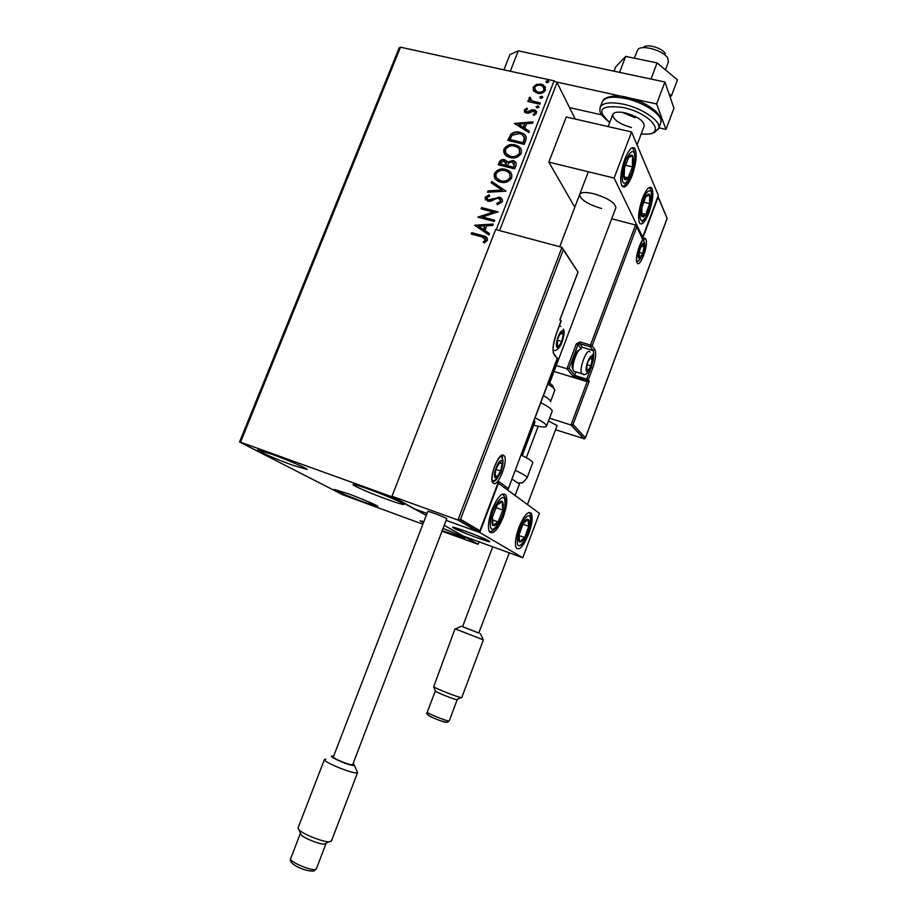 <?xml version="1.0" encoding="UTF-8"?>
<svg xmlns="http://www.w3.org/2000/svg" width="917" height="917" viewBox="0 0 917 917"><rect width="100%" height="100%" fill="white"/><g stroke="black" fill="none" stroke-linecap="round" stroke-linejoin="round"><path stroke-width="1.38" d="M443.06 528.444C456.414 533.683 463.727 536.904 464.976 538.141L442.212 530.645M423.402 522.816L420.032 520.856L423.86 521.613M293.096 465.343C277.702 459.818 256.966 450.912 257.482 450.006L271.18 453.995C286.872 459.612 307.837 468.656 307.103 469.458L293.096 465.343M387.902 499.673C372.164 494.022 352.529 485.574 352.988 484.623C353.446 484.096 358.707 485.632 368.783 489.219C384.819 494.974 404.695 503.536 404.053 504.396C403.469 504.9 398.093 503.33 387.902 499.673M364.324 502.252C350.821 497.346 333.673 490.079 334.097 489.403L347.279 493.426C361.011 498.401 378.331 505.771 377.77 506.367L364.324 502.252M496.235 229.697L554.074 80.834L400.488 47.191L240.541 442.177L239.543 441.983L342.786 494.79L422.863 524.203M239.543 441.983L399.17 47.925L400.488 47.191M575.234 119.038L557.043 82.553L499.57 230.591M442.005 531.195L478.124 544.285L444.229 525.384L463.566 536.17L522.747 557.754L539.391 513.279L498.069 483.053M563.29 249.264L578.031 272.108L563.29 249.779L460.517 519.297L457.95 520.031L391.983 496.257L414.931 509.05L427.013 513.417L414.931 509.05L426.267 515.365L392.396 496.945L240.541 442.177M478.124 544.285L479.064 541.821M533.809 91.104L533.132 87.287L536.422 84.375L541.168 84.1L543.666 85.132L545.581 90.061C543.655 92.984 540.996 94.061 537.591 93.27L533.809 91.104M539.838 104.229L527.814 101.5L528.307 100.251L530.072 100.641L528.949 98.027L529.728 97.168L530.771 98.05L530.335 98.566L532.227 100.927L540.331 102.968L539.838 104.229M524.226 110.12L526.874 108.103L527.607 109.066L525.728 110.384L526.862 111.966L532.101 109.742L535.39 110.246L536.583 113.215L533.935 115.427L533.098 114.442L535.047 113.009L533.705 111.026L528.444 113.261L525.303 112.802L524.226 110.12L526.874 108.103M525.716 140.53L524.226 144.359L507.812 140.416L510.884 134.18C513.761 131.979 516.844 131.36 520.145 132.346L523.08 133.424C526.003 134.925 526.885 137.298 525.716 140.53M514.689 168.877L498.275 164.808L499.18 162.481C500.292 160.016 502.138 159.088 504.717 159.696L507.605 162.091L512.809 160.532L513.956 160.922C515.916 161.873 516.592 163.421 515.973 165.576L514.689 168.877M506.012 191.183L487.535 192.283L488.073 190.896L502.08 190.06L491.214 182.873L491.753 181.486L506.012 191.183M494.722 220.218L494.217 221.501L477.826 217.134L493.277 212.056L481.07 208.835L481.563 207.563L497.965 211.873L482.502 216.974L494.722 220.218M482.124 236.941L471.235 233.984L471.739 232.712L483.442 235.887C486.297 236.254 487.603 237.744 487.363 240.334L484.222 242.982L483.213 241.973L485.666 239.887L482.124 236.941M474.662 225.238L493.22 224.069L492.67 225.467L486.732 225.777L484.91 230.465L489.506 233.606L488.967 235.004L474.662 225.238M502.333 201.832L497.278 204.64L496.854 203.379L500.602 201.488L499.089 198.553L496.945 198.439L490.526 201.224L487.787 201.224L485.127 197.281L489.139 194.794L489.758 196.055L486.789 197.728L488.211 199.929L499.88 197.373C501.943 198.187 502.757 199.665 502.333 201.832M500.59 182.093L498.963 181.566C495.237 180.145 493.701 177.497 494.366 173.645C497.071 169.553 500.774 168.12 505.462 169.37L507.468 170.058C510.975 171.548 512.374 174.161 511.652 177.875C508.924 181.921 505.244 183.331 500.59 182.093M510.161 157.564L507.915 156.773C504.556 155.294 503.227 152.772 503.914 149.207C506.62 145.127 510.31 143.694 515.01 144.897L517.532 145.803C520.707 147.339 521.933 149.838 521.211 153.299C518.495 157.346 514.804 158.756 510.161 157.564M514.437 123.451L532.995 121.835L532.456 123.21L526.518 123.657L524.73 128.254L529.35 131.188L528.822 132.552L514.437 123.451M537.133 107.942L536.158 106.578L538.439 106.04L538.909 107.209L537.133 107.942M540.87 98.314L539.907 96.961L542.199 96.434L542.658 97.58L540.87 98.314M546.968 82.668L545.993 81.326L548.32 80.811L548.744 81.934L546.968 82.668M554.074 80.834L557.043 82.553M471.647 234.099L471.739 232.712M472.037 233.09L487.168 237.904M483.568 242.317L485.093 240.667M485.391 241.045L485.666 239.887M485.953 240.265L485.54 238.615M475.04 225.41L493.059 224.482M489.449 233.743L484.91 230.465M478.64 226.19L483.729 229.846L484.841 225.869L478.64 226.19L483.442 229.456L484.841 225.869M478.25 217.249L493.277 212.056M481.471 208.95L481.563 207.563M481.861 207.964L497.851 212.159M494.607 220.493L482.502 216.974M497.415 204.617L496.854 203.379M497.129 203.78L500.602 201.488M500.888 201.889L500.499 199.723M485.609 199.963L485.127 197.281M485.414 197.682L489.346 195.218M487.122 199.333L488.211 199.929M488.497 200.33L490.629 199.711M490.916 200.112L492.865 198.565M493.151 198.966L499.249 197.166M499.524 197.579L502.08 199.172M487.993 192.261L488.073 190.896M488.371 191.309L502.08 190.06M491.569 183.102L491.753 181.486M492.039 181.898L506.024 191.149M495.157 178.746L494.366 173.645M494.641 174.058C497.358 169.966 501.049 168.545 505.737 169.794L505.462 169.37M505.737 169.794L511.239 173.29M496.762 178.196L501.358 181.245C505.072 182.231 508.018 181.13 510.219 177.909L509.623 173.749M504.969 170.642C501.244 169.656 498.275 170.78 496.063 174.001C495.535 177.096 496.75 179.216 499.708 180.374L501.083 180.821C504.786 181.818 507.743 180.706 509.944 177.497C510.54 174.471 509.416 172.362 506.551 171.181L504.969 170.642M498.688 164.911L499.467 162.905C500.567 160.452 502.413 159.524 504.992 160.12L504.717 159.696M504.992 160.12L507.376 161.541M512.809 160.532L507.605 162.091M513.084 160.956L515.916 162.722M514.322 166.16L512.316 161.793L508.603 163.066L507.376 165.679L513.761 167.616L514.288 163.26M506.218 165.037L504.247 160.968L500.957 162.641L500.441 163.96L505.966 165.679L506.161 162.343M505.966 165.679L505.943 164.613M500.441 163.96L505.691 165.255M513.761 167.616L514.059 165.736M507.376 165.679L513.497 167.192M504.591 154.09L503.914 149.207M504.19 149.643C506.895 145.562 510.586 144.129 515.274 145.344L515.01 144.897M515.274 145.344L517.796 146.25L520.913 148.978M506.218 153.575L510.918 156.727C514.62 157.69 517.578 156.578 519.767 153.368L519.263 149.391M514.517 146.17C510.792 145.207 507.823 146.342 505.611 149.563C505.072 152.428 506.138 154.457 508.809 155.649L510.643 156.303C514.357 157.265 517.314 156.142 519.503 152.933C520.111 150.113 519.102 148.095 516.5 146.869L514.517 146.17M508.213 140.507L510.884 134.18M511.159 134.627C514.036 132.426 517.119 131.807 520.409 132.782L520.145 132.346M520.409 132.782L523.343 133.871L525.877 136.083M524.719 138.284L521.968 134.444L519.641 133.595L512.179 135.212L509.978 139.556L523.298 143.121L524.719 138.284L524.111 136.518M509.978 139.556L523.034 142.685L524.455 137.848M514.815 123.692L532.8 122.328M529.269 131.406L524.73 128.254M518.426 124.265L523.515 127.772L524.627 123.795L518.426 124.265L523.252 127.314L524.627 123.795M525.945 111.438L526.862 111.966M527.126 112.424L528.066 111.92M528.33 112.378L532.101 109.742M532.364 110.212L534.13 109.765M534.382 110.223L536.594 111.599M533.465 114.866L535.047 113.009M535.299 113.467L535.081 112.161M524.467 112.069L524.478 110.579M536.376 107.53L536.158 106.578M536.422 107.048L537.947 105.845M538.199 106.315L538.955 106.727M528.226 101.592L528.307 100.251M528.559 100.71L530.072 100.641M529.235 99.747L528.949 98.027M529.201 98.497L529.728 97.168M529.98 97.638L530.622 98.176M530.599 99.77L532.227 100.927M532.49 101.386L540.182 103.346M540.113 97.901L539.907 96.961M540.159 97.431L541.683 96.228M541.936 96.698L542.704 97.122M533.43 90.588L533.132 87.287M533.385 87.768L536.422 84.375M536.674 84.845L541.168 84.1M541.408 84.582L545.592 87.298M534.886 89.992L538.336 92.491C540.858 93.11 542.864 92.353 544.354 90.21L544.09 87.78M540.686 85.35C538.164 84.742 536.136 85.499 534.6 87.619L536.136 91.23L538.084 92.021C540.617 92.64 542.612 91.883 544.102 89.728L542.704 86.198L540.686 85.35M546.188 82.255L545.993 81.326M546.245 81.808L547.781 80.581M548.022 81.063L548.802 81.498M615.8 207.93L615.903 207.666C615.055 202.634 607.673 197.98 593.735 193.728C585.55 191.859 580.839 192.157 579.613 194.633C580.507 199.688 587.831 204.319 601.598 208.537M648.961 212.733C645.247 221.937 642.152 225.444 639.676 223.267C637.613 218.418 638.541 210.131 642.485 198.393C646.221 189.211 649.305 185.715 651.723 187.905C653.798 192.822 652.881 201.098 648.961 212.733M624.786 159.168C620.557 171.754 619.651 180.775 622.047 186.22C624.821 188.742 628.191 185.165 632.145 175.468C636.352 162.985 637.246 153.987 634.839 148.451C632.122 145.929 628.764 149.505 624.786 159.168M614.126 178.047L631.595 131.956L658.337 195.332L642.679 237.182L614.126 178.047L548.836 162.137L574.799 207.242M631.595 131.956L566.259 116.986L548.836 162.137M642.679 237.182L641.705 236.93M476.806 537.671C462.925 532.49 454.855 529.04 452.597 527.332L465.366 531.138C479.442 536.399 487.569 539.872 489.77 541.557L476.806 537.671M492.039 509.703C497.61 496.693 502.195 491.81 505.794 495.042C507.697 499.467 506.837 506.826 503.227 517.085C497.713 530.083 493.117 534.989 489.426 531.791C487.535 527.401 488.406 520.031 492.039 509.703M528.719 533.912C532.124 524.18 532.983 517.326 531.31 513.348C528.146 510.631 524.02 515.331 518.919 527.447C515.492 537.224 514.62 544.09 516.282 548.045C519.526 550.716 523.664 546.005 528.719 533.912M522.747 557.754L479.774 532.513L498.47 483.19M479.774 532.513L446.155 520.352L478.353 531.998L457.95 520.031L561.995 247.338L495.638 229.537L391.983 496.257M642.37 47.73L643.745 47.191C646.691 43.512 662.131 47.936 665.066 53.324L665.318 53.771M668.39 62.012L667.748 58.103C663.667 50.573 641.923 44.337 637.865 49.484L634.255 58.172M487.741 540.273C480.004 536.262 451.496 525.773 452.597 527.332L454.832 528.719C462.867 532.811 490.629 543.024 489.77 541.557L487.741 540.273M563.29 249.779L561.995 247.338M560.104 319.15L577.836 272.395M460.517 519.297L479.889 530.76L479.144 531.998L478.502 531.619M479.889 530.76L498.229 482.399M498.596 481.402L508.316 488.601L507.525 489.85M554.017 371.5L587.189 381.655L570.959 425.018L573.056 424.456L585.413 437.753L583.991 438.922L570.959 425.018L549.558 418.163M584.072 438.704L555.542 429.729M585.413 437.753L667.106 218.395L658.097 197.121L642.45 238.936L635.974 225.089L611.696 218.796M636.696 227.061L592.141 345.847L594.789 349.537C596.405 353.102 595.695 359.326 592.646 368.198L588.278 379.879L589.264 381.128L587.373 381.69L572.965 376.073L566.97 368.76L556.275 365.516M667.106 218.395L658.119 196.662M658.097 197.121L658.039 196.146M642.45 238.936L636.707 226.614M579.991 341.938L579.796 343.657L590.33 346.775L579.808 343.669L582.547 347.371L592.99 350.454L590.33 346.775L592.141 345.847L590.525 345.044L579.991 341.938L576.38 343.795L566.97 368.76L569.102 368.233L574.741 375.179L575.968 371.889M586.96 370.457L588.038 370.548L590.892 365.872L592.267 359.246L590.789 357.252L587.912 361.94L586.869 365.562L586.96 370.457M586.765 366.101L586.536 368.611L588.038 370.548L590.892 365.872L592.267 359.246L590.789 357.252L588.45 360.633M581.069 349.079C577.87 348.231 571.83 363.854 573.125 369.666L573.744 371.316L575.2 371.66M572.827 369.379L572.288 367.958C571.176 362.983 576.289 349.641 579.097 350.179M587.052 364.725L590.892 365.872M589.746 358.49L592.267 359.246M557.421 346.328L558.659 346.488L561.846 341.502L563.279 334.281L561.525 332L559.599 334.258L557.513 339.565L557.421 346.328M557.479 339.68L556.894 344.265L558.659 346.488L561.846 341.502L563.279 334.281L561.525 332L558.327 336.998M557.364 340.184L561.846 341.502M560.31 333.41L563.279 334.281M495.765 476.771L497.22 476.588L500.716 470.994L502.08 463.761L499.948 462.076L495.914 469.137L495.054 474.96L495.765 476.771M495.822 475.659L497.22 476.588L500.716 470.994L502.08 463.761L499.948 462.076L495.948 469.08L495.054 474.96L495.822 475.659M495.868 469.332L500.716 470.994M499.295 462.821L502.08 463.761M639.149 257.253L640.066 257.608L642.691 253.39L644.112 246.788L642.92 244.346L640.272 248.553L639.069 253.035L639.149 257.253M638.966 253.803L640.066 257.608L642.691 253.39L644.112 246.788L642.92 244.346L640.765 247.349M639.172 252.473L642.691 253.39M641.419 246.077L644.112 246.788M633.326 160.784L632.902 156.429C632.077 154.377 630.758 154.537 628.924 156.91L624.5 167.994C623.503 172.694 623.377 176.19 624.11 178.46C624.958 180.42 626.288 180.213 628.099 177.806L632.466 166.871L633.326 160.784M632.375 161.598L632.902 156.429L628.924 156.91L624.5 167.994L624.11 178.46L628.099 177.806L632.466 166.871L632.375 161.598M624.019 176.821L628.099 177.806M625.371 165.175L632.466 166.871M503.41 504.648L502.447 501.53C501.186 500.522 499.456 501.633 497.278 504.854L492.486 516.879C491.615 521.326 491.764 524.169 492.945 525.407C494.252 526.324 495.971 525.166 498.126 521.933L502.848 510.081L503.41 504.648M502.344 505.703L502.447 501.53L497.278 504.854L492.486 516.879L492.945 525.407L498.126 521.933L502.848 510.081L502.344 505.703M492.36 519.87L498.126 521.933M495.914 507.628L502.848 510.081M522.002 541.271L524.684 537.591L528.731 526.243C529.384 522.323 529.12 520.019 527.951 519.297C526.667 518.884 525.04 520.363 523.057 523.756L518.953 535.253C518.311 539.207 518.598 541.511 519.801 542.142L522.002 541.271M521.956 539.758L524.684 537.591L528.731 526.243L527.951 519.297L523.057 523.756L518.953 535.253L519.801 542.142L521.956 539.758M522.862 524.169L528.731 526.243M518.942 535.528L524.684 537.591M643.528 216.985L645.763 214.406L649.614 203.597C650.405 199.367 650.417 196.421 649.637 194.782C648.755 193.418 647.459 194.095 645.763 196.788L641.854 207.735C641.063 212.022 641.075 214.956 641.889 216.538L643.528 216.985M643.539 215.392L645.763 214.406L649.614 203.597L649.637 194.782L645.763 196.788L641.854 207.735L641.889 216.538L643.539 215.392M643.551 202.095L649.614 203.597M641.602 213.352L645.763 214.406M519.435 484.073L512.007 479.064M532.731 462.856L532.788 462.684C532.766 461.354 528.857 458.809 521.074 455.05M543.517 395.685C548.343 398.414 550.67 400.397 550.521 401.635L554.796 390.298C554.968 389.003 552.653 386.974 547.85 384.2M535.138 417.831C542.841 421.728 546.658 424.479 546.578 426.073L546.096 426.634C544.469 427.356 540.342 426.886 533.717 425.213M534.141 420.479L534.955 421.935M462.581 626.666L479.167 633.108M461.732 697.631L483.385 639.883L455.015 628.833L433.649 686.799C436.16 688.678 457.274 697.012 460.999 697.596L461.755 697.585M457.056 699.465L456.609 699.66C453.709 699.224 437.547 692.828 435.586 691.349L435.426 690.982M509.302 552.848L478.754 633.051L462.558 626.724L492.716 546.807M557.1 425.591L548.492 420.983M333.65 756.124L332.527 755.986C325.925 755.448 348.254 765.523 353.607 765.489L353.951 764.4L353.034 763.735M354.363 765.386L357.584 772.561L356.312 772.882C350.065 773.123 322.096 761.293 324.458 759.425L325.879 759.104M300.329 833.53L290.655 858.667C288.442 861.166 309.935 870.692 315.207 869.522L316.319 868.961L325.993 843.651L324.102 844.144C319.082 844.19 304.318 838.287 301.143 834.963L300.455 833.289M324.412 759.54L298.059 827.902L299.045 829.896C303.149 834.172 322.429 841.886 328.928 841.84L331.427 841.061M352.736 764.503L351.956 764.744C348.277 764.812 332.023 757.958 333.352 756.892L427.78 511.434C427.219 510.54 443.358 516.569 446.258 518.334L446.762 518.77M614.046 71.194L615.72 66.826L625.681 56.396L619.571 72.363L650.978 79.045L657.088 62.918L677.457 79.848L671.462 95.769L670.075 96.961M625.681 56.396L657.088 62.918M668.963 93.729L671.462 95.769M503.926 69.852L509.909 54.642L518.288 50.859L664.928 82.003L673.949 108.206L665.983 129.4L658.887 127.795M601.667 114.866L569.526 107.598M630.93 98.337L656.629 103.976L665.983 129.4M555.862 81.877L626.334 97.328M518.288 50.859L510.265 71.239M664.928 82.003L656.629 103.976M635.194 117.777L621.967 112.298M631.492 127.532C619.468 124.047 613.209 119.749 612.716 114.648C613.943 112.046 618.161 111.461 625.348 112.894C637.498 116.413 643.803 120.712 644.273 125.801L637.063 144.886M493.323 483.213C487.775 480.084 498.986 450.602 503.834 455.52C509.107 458.981 498.275 487.58 493.323 483.213M502.975 462.008L502.298 457.056L501.14 456.196M492.842 481.436C494.16 481.78 495.753 480.577 497.622 477.826M560.081 319.46L561.044 321.408L559.851 319.815M508.316 488.601L557.398 358.707L554.2 354.822C552.16 350.959 552.813 344.093 556.172 334.235L561.101 320.514M554.292 354.157L557.341 358.891M560.963 321.603L556.172 334.235M556.103 334.43L556.218 334.361C553.65 342.935 552.63 348.357 553.18 350.615L553.249 352.449M553.364 352.999L554.2 354.822M645.855 239.314C648.869 244.644 639.837 268.841 637.109 262.686C633.934 257.562 643.23 232.735 645.855 239.314M637.109 261.803L640.043 259.224M644.571 243.223L643.333 239.475M590.789 367.339L591.064 367.43C593.792 359.464 594.457 353.836 593.047 350.535L590.319 346.764L590.525 345.044L635.596 224.917M589.264 381.128L573.056 424.456M576.38 343.795L577.997 344.597L580.759 348.277L582.478 347.348L593.047 350.535L594.789 349.537M576.151 377.621L576.335 375.947L586.685 379.099L591.064 367.43L592.646 368.198M582.604 347.44L579.727 343.646L577.997 344.597L569.102 368.233M572.965 376.073L586.685 380.819L588.278 379.879L586.685 379.099L586.49 380.761L587.373 381.69M576.335 375.947L574.741 375.179L573.136 376.119L567.153 368.806M586.628 371.339C588.68 374.48 594.457 359.063 592.187 356.507C590.17 353.194 584.289 368.875 586.628 371.339M583.269 374.102L581.733 373.643C578.489 369.608 587.086 347.13 589.998 351.99M557.066 347.268C559.496 350.844 565.789 334.212 563.118 331.266C560.723 327.495 554.315 344.425 557.066 347.268M559.462 325.799L560.803 326.406M495.386 477.757C498.389 480.474 505.003 463.005 501.771 460.942C498.814 458.03 492.051 475.82 495.386 477.757M638.828 258.09C640.479 261.872 645.992 247.109 644.135 243.888C642.53 239.945 636.925 254.949 638.828 258.09M634.656 158.939C635.768 141.195 622.632 159.042 622.276 176.041C621.428 193.487 634.255 175.479 634.656 158.939M504.992 502.195C504.808 487.397 489.197 511.205 490.308 524.868C490.824 539.242 506.001 515.526 504.992 502.195M521.475 544.205C529.315 537.419 534.382 509.336 526.301 517.096C518.288 523.813 513.268 552.561 521.475 544.205M642.909 220.137C649.098 217.329 655.082 187.228 648.64 191.045C642.347 193.636 636.329 224.539 642.909 220.137M515.297 470.341C523.126 474.043 527.069 476.496 527.137 477.711L527.069 477.872M511.319 492.647L515.125 495.444L519.481 483.958M552.091 411.412L552.183 411.194C552.298 409.486 548.526 406.655 540.858 402.701M554.716 390.504L553.765 388.223M548.504 382.492C552.538 385.014 554.04 386.733 553.031 387.65M435.277 691.051L427.276 712.222C426.027 712.796 445.215 720.659 448.631 720.968L449.227 720.888M446.178 722.287L445.708 722.332C443.071 722.103 428.365 716.131 428.617 715.386M290.609 858.782C287.892 864.422 307.745 872.526 314.21 870.841L316.376 868.823M660.618 123.199L660.813 122.672C663.725 115.737 644.594 102.429 625.635 98.532C612.304 95.964 604.498 97.122 602.228 101.982L600.291 107.037M641.224 133.859C668.321 137.206 653.248 113.731 623.09 107.495C600.199 104.79 595.752 109.765 609.748 122.408M609.702 122.546C598.079 112.974 599.936 111.656 600.096 107.553C602.343 102.738 610.137 101.627 623.468 104.217C642.427 108.16 661.593 121.411 658.704 128.265L657.982 129.675M612.82 114.373L608.154 126.58M559.725 246.719L588.347 171.766M522.231 455.611L535.012 421.809M548.974 384.853L615.903 207.666M668.504 61.691L665.421 69.841M492.039 480.37L492.074 480.267C492.727 479.591 490.606 481.368 493.919 468.197C499.708 453.353 503.49 455.738 502.493 456.574L500.877 456.586M578.031 272.108L560.058 319.517M479.144 531.998L458.936 520.122M498.493 481.918L479.786 531.264M557.444 357.802L508.213 489.082M584.312 438.968L571.325 425.087M667.244 218.2L585.333 438.143M644.33 242.26C646.508 247.601 639.86 263.5 636.662 261.116L636.696 261.013C636.031 260.978 636.799 256.382 638.989 247.235C642.519 240.094 644.261 237.526 644.204 239.532L643.917 239.922M573.652 371.19L582.295 373.872C587.625 378.687 595.11 359.762 592.336 354.466M572.288 367.958L573.125 369.666M589.23 359.223L589.539 358.616M553.157 350.237C555.37 351.44 557.972 349.641 560.975 344.838C564.127 336.722 564.895 331.473 563.302 329.077M492.074 480.565C494.389 481.574 497.243 478.961 500.636 472.725C503.318 464.93 503.72 460.047 501.84 458.099M641.327 246.352L641.636 245.71M634.954 157.965C634.598 151.557 633.521 148.222 631.733 147.969M634.942 158.274C634.415 172.534 625.692 187.916 621.886 185.979M505.347 500.281C505.221 497.897 504.27 495.822 502.482 494.045M505.393 501.118C505.256 513.211 497.507 531.975 489.323 531.608M521.005 545.374C529.911 536.411 533.637 512.03 528.444 512.603M642.06 221.857C651.024 213.913 654.348 190.255 649.018 187.561M532.788 462.684L527.137 477.711C523.676 482.067 521.853 483.74 521.67 482.732L518.839 483.03M552.183 411.194L546.578 426.073M461.297 626.254L455.497 628.97M456.609 699.66L460.999 697.596M435.586 691.349L433.649 686.799M427.265 712.257C423.035 714.859 443.53 722.527 447.507 722.252L449.215 720.934L457.193 699.671M526.335 457.709L538.199 426.245M527.458 504.51L557.123 425.534M480.497 633.716L483.087 639.711M324.102 844.144L328.928 841.84M301.143 834.963L299.045 829.896M352.713 764.572L446.774 518.735M331.358 841.221L357.584 772.561M641.178 133.997C652.274 134.49 650.932 133.538 654.692 132.357L658.704 128.265L660.813 122.672C661.008 118.878 662.257 119.726 656.973 112.424C649.374 105.272 639.321 100.228 626.827 97.305M602.939 100.606C603.81 97.66 614.608 93.947 626.483 97.225"/></g></svg>
